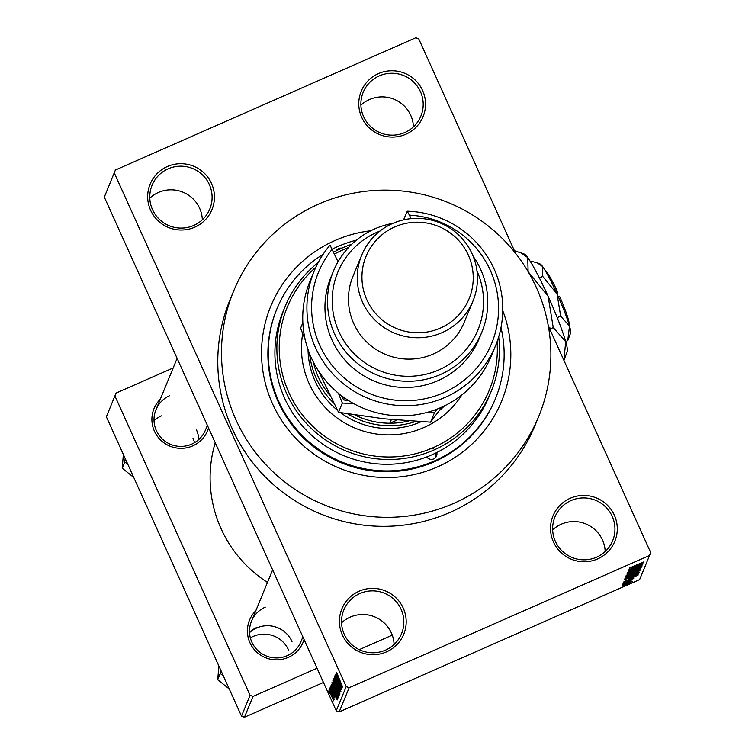 <?xml version="1.0" encoding="UTF-8"?>
<svg xmlns="http://www.w3.org/2000/svg" width="755" height="755" viewBox="0 0 755 755"><rect width="100%" height="100%" fill="white"/><g stroke="black" fill="none" stroke-linecap="round" stroke-linejoin="round"><path stroke-width="1.13" d="M405.85 134.258A33.428 33.116 -157.6 0 1 361.711 117.327A33.428 33.116 -157.6 0 1 378.463 73.584A33.428 33.116 -157.6 0 1 422.602 90.515A33.428 33.116 -157.6 0 1 405.85 134.258M379.255 75.896A31.2 30.908 22.4 0 0 370.403 126.33A31.2 30.908 22.4 0 0 420.894 116.091A31.2 30.908 22.4 0 0 379.255 75.896M360.909 105.2A31.2 30.908 -157.6 0 1 413.447 126.84M597.601 558.936A33.428 33.116 -157.6 0 1 553.462 542.005A33.428 33.116 -157.6 0 1 570.214 498.272A33.428 33.116 -157.6 0 1 614.353 515.203A33.428 33.116 -157.6 0 1 597.601 558.936M571.006 500.574A31.2 30.908 22.4 0 0 562.154 551.008A31.2 30.908 22.4 0 0 612.645 540.769A31.2 30.908 22.4 0 0 571.006 500.574M552.66 529.878A31.2 30.908 -157.6 0 1 605.199 551.518M386.503 651.876A33.428 33.116 -157.6 0 1 342.355 634.946A33.428 33.116 -157.6 0 1 359.106 591.212A33.428 33.116 -157.6 0 1 403.255 608.134A33.428 33.116 -157.6 0 1 386.503 651.876M359.909 593.515A31.2 30.908 22.4 0 0 351.047 643.949A31.2 30.908 22.4 0 0 401.537 633.709A31.2 30.908 22.4 0 0 359.909 593.515M341.553 622.818A31.2 30.908 -157.6 0 1 394.091 644.459M194.752 227.198A33.428 33.116 -157.6 0 1 150.613 210.268A33.428 33.116 -157.6 0 1 167.355 166.525A33.428 33.116 -157.6 0 1 211.504 183.456A33.428 33.116 -157.6 0 1 194.752 227.198M168.157 168.827A31.2 30.908 22.4 0 0 159.296 219.271A31.2 30.908 22.4 0 0 209.796 209.022A31.2 30.908 22.4 0 0 168.157 168.827M149.801 198.14A31.2 30.908 -157.6 0 1 202.34 219.78M208.559 427.991A28.973 28.699 -157.6 0 1 157.04 435.814A28.973 28.699 -157.6 0 1 160.305 399.216M169.762 395.62A26.746 26.491 22.4 0 0 162.165 438.853A26.746 26.491 22.4 0 0 205.445 430.067L207.38 425.376M304.076 639.523A28.973 28.699 -157.6 0 1 252.557 647.337A28.973 28.699 -157.6 0 1 255.813 610.738M265.269 607.152A26.746 26.491 22.4 0 0 257.672 650.385A26.746 26.491 22.4 0 0 300.952 641.599L302.887 636.909M502.764 310.673A124.811 123.641 -157.6 0 1 437.324 466.977A124.811 123.641 -157.6 0 1 272.517 403.774A124.811 123.641 -157.6 0 1 335.06 240.486A124.811 123.641 -157.6 0 1 370.771 230.766M323.131 254.284A118.12 117.016 22.4 0 0 276.962 308.748L276.623 309.588A118.12 117.016 22.4 0 0 303.916 438.344A118.12 117.016 22.4 0 0 434.238 461.758A118.12 117.016 22.4 0 0 495.063 399.555L495.412 398.716A118.12 117.016 22.4 0 0 500.99 327.547M453.755 503.377A164.93 163.382 22.4 0 0 538.692 416.543A164.93 163.382 22.4 0 0 500.574 236.768A164.93 163.382 22.4 0 0 318.619 204.086A164.93 163.382 22.4 0 0 233.691 290.92A164.93 163.382 22.4 0 0 271.8 470.686A164.93 163.382 22.4 0 0 453.755 503.377M233.691 290.92L229.982 299.924A164.93 163.382 22.4 0 0 268.091 479.689A164.93 163.382 22.4 0 0 450.055 512.381A164.93 163.382 22.4 0 0 534.984 425.546L538.692 416.543M249.537 632.265A26.746 26.491 -157.6 0 1 256.926 627.405M154.029 420.743A26.746 26.491 -157.6 0 1 161.419 415.873M115.402 170.007L104.322 197.121L115.402 170.007L415.816 37.75L418.751 38.883L515.608 253.387M548.272 325.735L650.678 552.537L649.564 555.453L349.15 687.711L339.184 711.908L336.249 710.776L346.205 686.588L349.15 687.711M333.691 700.791L328.878 690.127L333.663 700.829M329.567 688.843L334.21 699.536L329.69 688.787M334.21 699.536L334.087 699.064M334.88 697.913L330.086 687.22L334.843 697.95M331.454 684.256L337.853 698.384L334.408 692.09L331.832 684.087M339.042 695.497L334.305 686.04L332.88 680.793L339.278 694.949L338.995 695.553M333.833 678.471L340.514 691.92L334.625 680.028L339.995 693.184L333.965 678.415M335.409 674.649L341.873 688.626L336.362 678.226L341.411 689.749L335.022 675.593L340.524 685.984L335.541 674.592M336.834 672.913L342.572 686.937L336.324 672.167M104.322 197.121L336.249 710.776M114.279 172.923L346.205 686.588M336.032 673.149L342.194 687.852L335.569 674.272L337.617 678.15L336.164 673.092M334.446 676.81L340.92 691.344L338.787 687.654L340.165 689.692L338.608 685.7L335.966 681.51L334.389 676.801M339.75 694.185L336.173 687.597L333.191 679.66L336.664 686.04L339.712 694.222M338.533 697.12L334.965 690.542L331.974 682.595L335.456 688.985L338.504 697.158M331.058 685.219L337.221 699.923L330.596 686.342L332.644 690.221L331.19 685.163M329.775 688.333L330.69 690.353L329.907 688.277M329.265 689.56L330.18 691.58L329.397 689.504M328.576 691.25L329.491 693.269L328.699 691.193M624.376 584.342L622.346 585.238L624.319 584.219M631.227 580.906L622.639 584.521L631.218 580.888M624.876 583.115L622.847 584.011L624.829 582.992M632.256 579.132L623.035 583.2L630.963 579.368L633.738 578.481L630.614 580.189L632.162 578.868M628.311 579.179L638.192 574.999L623.668 582.011L628.056 579.802L628.254 579.057M624.951 578.538L632.341 574.725L639.532 572.12L631.944 576.027L624.951 578.594M626.159 575.603L633.549 571.78L640.74 569.185L633.152 573.083L626.159 575.659M629.236 568.137L643.534 562.022L629.236 568.175M649.564 555.453L639.598 579.651L339.184 711.908M633.285 567.109L643.166 562.928L628.641 569.94L633.03 567.732L633.228 566.986M639.853 565.316L628.481 570.327L642.769 563.891L630.982 569.855L642.307 565.014L628.094 571.271L639.806 565.193M640.249 567.081L627.32 572.79L638.23 567.543L641.91 566.344L637.447 568.751L640.127 566.75M640.891 568.449L626.914 574.149L641.41 567.184L628.613 573.319L640.825 568.317M629.679 575.725L625.725 577.018L625.961 576.461L640.164 570.204L636.163 572.828L629.623 575.603M631.435 577.443L624.744 579.406L638.957 573.149L638.371 574.045L631.378 577.32M627.103 584.162L621.846 586.069L632.548 581.359L627.046 584.049M106.37 416.826L116.053 393.091L106.37 416.826L241.506 716.117L250.075 695.308L253.019 696.431L244.45 717.25L241.506 716.117M114.939 396.007L250.075 695.308M323.461 682.463L244.45 717.25M392.26 635.134L359.257 649.659M317.043 668.25L253.019 696.431M173.188 367.94L116.053 393.091M215.222 442.741A124.811 123.641 22.4 0 0 267.478 582.426M638.985 564.787L634.71 566.939L638.928 564.655M634.502 566.467L634.71 566.939M639.079 569.912L627.679 574.583L633.266 572.885L639.051 569.846M633.001 573.366L633.266 573.951M638.428 571.12L634.049 573.319L638.381 570.997M633.889 572.97L634.106 573.451M632.53 573.715L627.386 576.291L632.473 573.592M627.216 575.914L627.49 576.395M637.871 572.856L626.471 577.528L632.058 575.829L637.73 572.507M638.126 573.517L638.371 574.045M637.163 573.942L626.008 578.849M626.046 578.83L631.529 577.254L637.22 574.055M634.011 576.858L629.745 579.01L633.955 576.726M629.528 578.538L629.745 579.01M631.076 582.001L623.205 585.191L631.067 581.973M338.183 677.905L337.617 678.15M340.382 683.539L338.599 679.245L340.514 683.483M338.098 684.398L337.598 684.615M338.995 692.533L333.936 681.312L338.995 692.533M336.588 689.004L335.975 689.277M338.457 693.467L336.541 689.24L337.202 692.024L338.58 693.411M335.796 687.588L333.559 682.624L334.371 685.851L335.654 687.937L335.928 687.531M337.787 695.468L332.728 684.256L337.787 695.468M337.24 696.412L332.342 685.559L334.493 691.929L336.881 696.705L337.372 696.355M337.466 696.572L336.881 696.705M333.21 689.976L332.644 690.221M335.418 695.61L333.625 691.316L335.541 695.553M333.03 699.319L329.539 691.608L333.03 699.319M433.332 448.668A5.568 5.521 22.4 0 0 429.104 448.781M285.116 306.511L283.153 311.296A111.438 110.39 22.4 0 0 306.955 430.831A111.438 110.39 22.4 0 0 426.792 456.926A5.568 5.521 22.4 0 0 436.786 452.519A111.438 110.39 22.4 0 0 489.231 396.167L491.203 391.383A111.438 110.39 -157.6 0 1 433.814 450.065A111.438 110.39 -157.6 0 1 310.871 427.972A111.438 110.39 -157.6 0 1 285.116 306.511A111.438 110.39 -157.6 0 1 318.204 262.514M434.786 453.5A5.568 5.521 -157.6 0 1 435.758 457.275M341.77 248.159A5.568 5.521 22.4 0 0 336.145 250.877M302.708 333.597A86.919 86.108 22.4 0 0 335.154 416.515A86.919 86.108 22.4 0 0 423.885 427.538A86.919 86.108 22.4 0 0 461.815 394.959M348.565 247.508A109.211 108.192 22.4 0 0 343.534 249.575A109.211 108.192 22.4 0 0 334.531 254.048M315.892 267.157A109.211 108.192 22.4 0 0 296.706 406.907A109.211 108.192 22.4 0 0 433.021 447.762A109.211 108.192 22.4 0 0 497.064 341.77M333.701 252.189A111.438 110.39 -157.6 0 1 342.506 247.838A111.438 110.39 -157.6 0 1 351.792 244.233M426.792 456.926A111.438 110.39 22.4 0 0 431.841 454.84A111.438 110.39 22.4 0 0 436.786 452.519M356.388 240.156A118.12 117.016 22.4 0 0 337.796 246.545A118.12 117.016 22.4 0 0 332.313 249.131M276.962 308.748A118.12 117.016 22.4 0 0 304.265 437.494A118.12 117.016 22.4 0 0 434.587 460.909A118.12 117.016 22.4 0 0 495.412 398.716M444.629 405.784A80.238 79.483 -157.6 0 1 439.334 410.531M421.111 421.715A80.238 79.483 -157.6 0 1 421.035 421.752A80.238 79.483 -157.6 0 1 340.552 412.655M337.485 410.267A80.238 79.483 -157.6 0 1 308.04 349.527M498.696 336.843A111.438 110.39 -157.6 0 1 491.203 391.383M313.372 362.079A78.01 77.274 22.4 0 0 318.393 377.132A78.01 77.274 22.4 0 0 330.133 395.648M415.835 421.422A80.238 79.483 -157.6 0 1 347.659 413.853M333.936 403.293A80.238 79.483 -157.6 0 1 316.241 378.302A80.238 79.483 -157.6 0 1 309.616 353.765M354.935 415.005A78.01 77.274 22.4 0 0 389.873 423.234A78.01 77.274 22.4 0 0 408.682 420.96M391.392 419.553L389.873 423.234L397.073 420.063M125.16 458.445L124.726 462.069L127.614 463.881M124.726 462.069L122.206 468.194L123.376 454.501M133.729 477.424L122.206 468.194M193.025 438.419A26.746 26.491 -157.6 0 1 194.526 442.685M198.82 439.514A26.746 26.491 22.4 0 0 196.498 429.982M220.668 669.968L220.234 673.592L217.714 679.717L218.893 666.033M220.234 673.592L223.131 675.414M229.237 688.956L217.714 679.717M295.422 694.808L270.592 705.736M250.367 637.871A26.746 26.491 -157.6 0 1 288.533 649.951M292.006 641.514A26.746 26.491 22.4 0 0 249.556 632.605M314.165 271.092L309.994 281.219A98.065 97.15 22.4 0 0 332.653 388.108A98.065 97.15 22.4 0 0 440.844 407.549A98.065 97.15 22.4 0 0 491.345 355.916L495.516 345.79A98.065 97.15 -157.6 0 1 367.845 398.262A98.065 97.15 -157.6 0 1 314.165 271.092A98.065 97.15 -157.6 0 1 330.039 245.158L338.032 261.787M380.01 231.049A75.774 75.066 22.4 0 0 376.811 232.37A75.774 75.066 22.4 0 0 338.844 331.511A75.774 75.066 22.4 0 0 438.9 369.884A75.774 75.066 22.4 0 0 476.981 270.988M473.206 256.398A80.238 79.483 -157.6 0 1 481.813 332.247A80.238 79.483 -157.6 0 1 440.495 374.489A80.238 79.483 -157.6 0 1 351.972 358.587A80.238 79.483 -157.6 0 1 333.436 271.13A80.238 79.483 -157.6 0 1 374.754 228.888A80.238 79.483 -157.6 0 1 392.959 223.348M361.711 255.143L352.906 276.519A60.173 59.617 22.4 0 0 366.817 342.109A60.173 59.617 22.4 0 0 433.2 354.038A60.173 59.617 22.4 0 0 464.193 322.357L472.998 300.971A60.173 59.617 -157.6 0 1 442.015 332.662A60.173 59.617 -157.6 0 1 375.622 320.733A60.173 59.617 -157.6 0 1 361.711 255.143A60.173 59.617 -157.6 0 1 392.704 223.452A60.173 59.617 -157.6 0 1 459.097 235.381A60.173 59.617 -157.6 0 1 472.998 300.971M440.42 328.057A55.719 55.2 22.4 0 0 468.336 255.152A55.719 55.2 22.4 0 0 394.761 226.934A55.719 55.2 22.4 0 0 366.845 299.839A55.719 55.2 22.4 0 0 440.42 328.057M333.436 271.13L330.888 277.321A80.238 79.483 22.4 0 0 349.423 364.778A80.238 79.483 22.4 0 0 437.947 380.68A80.238 79.483 22.4 0 0 479.265 338.429L481.813 332.247M332.304 249.112A93.611 92.733 22.4 0 0 362.91 390.477A93.611 92.733 22.4 0 0 495.478 332.106A93.611 92.733 22.4 0 0 409.436 215.147L407.171 211.202L403.604 219.856M407.171 211.202A98.065 97.15 -157.6 0 1 495.516 345.79M411.022 218.657L409.436 215.147M428.746 411.947L434.389 412.919L437.079 409.116M434.389 412.919L430.586 422.168L383.918 418.798L338.533 412.305L318.912 371.837M441.92 407.068L430.586 422.168M302.859 322.696L300.575 328.236L305.294 339.995M338.419 393.251L342.336 403.057L338.533 412.305M342.336 403.057L353.689 403.604M348.97 400.839L343.629 399.923L341.43 395.639M344.478 397.866L343.629 399.923M557.011 293.837L557.7 292.157L555.784 292.77M545.648 271.281L545.752 271.328A28.973 2.869 66.2 0 1 557.7 292.157M530.595 261.909L531.822 261.372L537.428 262.957L542.628 266.553L542.751 276.443L557.048 293.94L560.672 316.137L569.506 326.103L567.741 340.58L565.703 341.637M560.672 316.137L557.218 317.657M542.751 276.443L539.381 277.925M514.4 250.698L524.376 254.086A53.492 5.285 66.2 0 1 527.754 257.597A53.492 5.285 66.2 0 1 548.121 296.262A53.492 5.285 66.2 0 1 565.712 341.666A53.492 5.285 66.2 0 1 567.269 351.509L563.891 360.324M528.179 271.762L548.121 296.262L553.236 327.594L565.712 341.666L563.881 360.286M553.236 327.594L550.848 328.642L548.828 326.953M550.282 330.171L550.848 328.642M520.412 252.519L527.754 257.597L528.094 271.12M537.428 262.957L540.231 264.061A37.892 3.747 66.2 0 1 542.628 266.553A37.892 3.747 66.2 0 1 557.048 293.94A37.892 3.747 66.2 0 1 569.506 326.103A37.892 3.747 66.2 0 1 570.61 333.078L567.741 340.58M557.615 296.809L559.53 296.205A28.973 2.869 66.2 0 1 568.987 324.093L568.949 324.206M155.983 409.701L177.123 358.37M272.64 569.902L251.5 621.233"/></g></svg>
